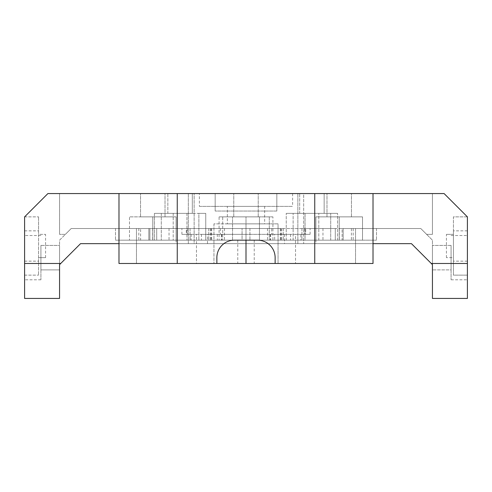 <?xml version="1.0" encoding="UTF-8"?>
<svg xmlns="http://www.w3.org/2000/svg" width="492" height="492" viewBox="0 0 492 492"><rect width="100%" height="100%" fill="white"/><g stroke="black" fill="none" stroke-linecap="round" stroke-linejoin="round"><path stroke-width="0.37" stroke-dasharray="2.46 1.84" d="M373.016 193.565L373.016 243.669L411.466 243.669L80.534 243.669L176.087 243.669L176.087 216.867L129.476 216.867L165.017 216.867L140.546 216.867L152.778 216.867L152.778 240.176L129.476 240.176L129.476 216.867L176.087 216.867L152.778 216.867L176.087 216.867L176.087 240.176L176.087 228.522L156.714 228.522L176.087 228.522L176.087 243.669L80.534 243.669L60.725 263.478L24.6 263.478L24.6 298.435L24.6 216.867L47.902 193.565L24.6 216.867L24.6 263.478L24.6 216.867L47.902 193.565L59.557 193.565L59.557 234.346L59.557 193.565L47.902 193.565L444.098 193.565L432.443 193.565L432.443 234.346L426.613 234.346L420.789 228.522L343.158 228.522L343.158 240.176L376.509 240.176L301.934 240.176L362.524 240.176L315.913 240.176L343.158 240.176L343.158 228.522L376.509 228.522L343.158 228.522L376.509 228.522L343.158 228.522L343.158 240.176L343.158 228.522L420.789 228.522L432.443 240.176L432.443 298.435L432.443 245.416L432.443 298.435L467.4 298.435L467.4 216.867L467.4 298.435L432.443 298.435L467.4 298.435L467.4 216.867L453.415 216.867L453.415 263.478L431.275 263.478L467.4 263.478L431.275 263.478L411.466 243.669L432.443 264.647L411.466 243.669L315.913 243.669L315.913 228.522L335.286 228.522L335.286 240.176L335.286 228.522L315.913 228.522L315.913 243.669L411.466 243.669L80.534 243.669L118.984 243.669L118.984 193.565M467.4 230.853L453.415 230.853L453.415 216.867L467.4 216.867L444.098 193.565L467.4 216.867L444.098 193.565L432.443 193.565L432.443 234.346L426.613 234.346L420.789 228.522L339.32 228.522L339.32 240.176L140.601 240.176L149.875 240.176L149.875 228.522L187.28 228.522L136.462 228.522L136.462 263.478L216.867 263.478L216.867 257.654A17.478 17.478 0 0 1 234.346 240.176L257.654 240.176A17.478 17.478 0 0 1 275.133 257.654L275.133 263.478L373.016 263.478L373.016 243.669M167.846 193.565L192.317 193.565L167.846 193.565L192.317 193.565L167.846 193.565L167.846 213.374L192.317 213.374L167.846 213.374L192.317 213.374L167.846 213.374L167.846 193.565M299.683 193.565L324.154 193.565L299.683 193.565L324.154 193.565L299.683 193.565L299.683 213.374L324.154 213.374L299.683 213.374L324.154 213.374L299.683 213.374L299.683 193.565M199.389 193.565L292.611 193.565L199.389 193.565L199.389 206.382L292.611 206.382L199.389 206.382M246 193.565L233.768 193.565L246 193.565M152.778 193.565L165.017 193.565L152.778 193.565M339.222 193.565L326.983 193.565L339.222 193.565M194.143 193.565L215.17 193.565L188.319 193.565L194.143 193.565L194.143 243.669L188.319 243.669L303.681 243.669L194.143 243.669L194.143 193.565M215.17 193.565L297.857 193.565L215.17 193.565L215.17 211.043L215.17 193.565M303.681 193.565L297.857 193.565L303.681 193.565L303.681 243.669L303.681 193.565M192.317 193.565L192.317 213.374L192.317 193.565M186.96 213.374L154.414 213.374L186.96 213.374L186.96 240.176L186.96 213.374L205.754 213.374L205.754 240.176L154.414 240.176L205.754 240.176L154.414 240.176L205.754 240.176L205.754 213.374L198.873 213.374L198.873 240.176L198.873 213.374L173.202 213.374L173.202 240.176L173.202 213.374L154.414 213.374L154.414 240.176L154.414 213.374L161.29 213.374L161.29 240.176L161.29 213.374L186.96 213.374M211.689 228.522L211.689 240.176L353.182 240.176L342.124 240.176L342.124 228.522L138.818 228.522L149.875 228.522L140.601 228.522L140.601 240.176M140.601 228.522L136.462 228.522L136.462 263.478L118.984 263.478L118.984 243.669M220.311 228.522L271.689 228.522L271.689 234.346L220.311 234.346L220.311 228.522L211.068 228.522L280.932 228.522L280.932 240.176L314.751 240.176L314.751 263.478M271.689 228.522L280.932 228.522M187.28 228.522L187.28 234.346L181.911 234.346L186.296 234.346L186.296 228.522M186.296 234.346L196.474 234.346L196.474 263.478L275.133 263.478M207.501 234.346L221.744 234.346L201.443 234.346L207.501 234.346L207.501 243.669L136.462 243.669L196.474 243.669L196.474 234.346L246 234.346L246 240.176L222.698 240.176L269.302 240.176L246 240.176L246 216.867L233.768 216.867L258.232 216.867L222.698 216.867L222.698 240.176L222.698 216.867L246 216.867L246 240.176M355.538 228.522L355.538 263.478L355.538 228.522M246 234.346L295.526 234.346L295.526 263.478L295.526 243.669L355.538 243.669L284.499 243.669L295.526 243.669L295.526 234.346L305.704 234.346L305.704 228.522M305.704 234.346L310.089 234.346L304.72 234.346L304.72 228.522M304.72 234.346L300.858 234.346L300.858 240.176L280.932 240.176M339.32 228.522L342.124 228.522L342.124 240.176L300.858 240.176M300.858 234.346L270.655 234.346L270.655 240.176M271.689 234.346L270.655 234.346M187.28 234.346L221.345 234.346L221.345 240.176M220.311 234.346L221.345 234.346M274.677 234.346L290.557 234.346L274.677 234.346L274.677 240.176M211.068 228.522L211.068 240.176M207.501 243.669L196.474 243.669L196.474 263.478L216.867 263.478M211.689 240.176L138.818 240.176L149.875 240.176L149.875 228.522L152.68 228.522L71.211 228.522L148.842 228.522L71.211 228.522L59.557 240.176L59.557 264.647L59.557 240.176L71.211 228.522L65.387 234.346L59.557 234.346L65.387 234.346L71.211 228.522L148.842 228.522L148.842 240.176L115.491 240.176L148.842 240.176L115.491 240.176L148.842 240.176L148.842 228.522L71.211 228.522L420.789 228.522L432.443 240.176L432.443 264.647L411.466 243.669L432.443 264.647L431.275 263.478L432.443 264.647L432.443 240.176L432.443 264.647L411.466 243.669L431.275 263.478M432.443 245.416L432.443 269.887L432.443 245.416L451.084 245.416L451.084 269.887L432.443 269.887L451.084 269.887L451.084 245.416L451.084 269.887L451.084 245.416L432.443 245.416M40.916 245.416L40.916 269.887L40.916 245.416L40.916 269.887L40.916 245.416L59.557 245.416L59.557 269.887L40.916 269.887L59.557 269.887L59.557 245.416L59.557 264.647L80.534 243.669L411.466 243.669L80.534 243.669L59.557 264.647L59.557 298.435L59.557 245.416L40.916 245.416M451.084 257.654L451.084 279.794L451.084 257.654M467.4 257.654L467.4 279.794L467.4 257.654M156.714 228.522L156.714 240.176L190.066 240.176L148.842 240.176L156.714 240.176L148.842 240.176L156.714 240.176L156.714 228.522L190.066 228.522L190.066 240.176L190.066 228.522L156.714 228.522L156.714 240.176L156.714 228.522L242.064 228.522L242.064 240.176L283.287 240.176L208.713 240.176L242.064 240.176L242.064 228.522L156.714 228.522M129.476 240.176L152.778 240.176L129.476 240.176L152.778 240.176L152.778 216.867L152.778 240.176L152.778 216.867L129.476 216.867L129.476 240.176M219.088 240.176L232.544 240.176L219.088 240.176L219.088 216.867L259.456 216.867L259.456 240.176L272.912 240.176L259.456 240.176L259.456 216.867L272.912 216.867L272.912 240.176M351.399 228.522L351.399 240.176L339.32 240.176M305.04 240.176L337.586 240.176L286.246 240.176L337.586 240.176L286.246 240.176L305.04 240.176L305.04 213.374L305.04 240.176M362.524 240.176L339.222 240.176L362.524 240.176L362.524 216.867L315.913 216.867L315.913 240.176L315.913 216.867L339.222 216.867L339.222 240.176L339.222 216.867L362.524 216.867L362.524 240.176L362.524 216.867L326.983 216.867L351.454 216.867L339.222 216.867L339.222 240.176L339.222 216.867L315.913 216.867L315.913 240.176L315.913 216.867L362.524 216.867L362.524 240.176M249.936 228.522L249.936 240.176L249.936 228.522L335.286 228.522L249.936 228.522M242.064 228.522L208.713 228.522L242.064 228.522M335.286 228.522L301.934 228.522L335.286 228.522L315.913 228.522L315.913 240.176L315.913 228.522L335.286 228.522L335.286 240.176L335.286 228.522M115.491 228.522L115.491 240.176L115.491 228.522M148.842 228.522L148.842 240.176L148.842 228.522M60.725 263.478L80.534 243.669L59.557 264.647L60.725 263.478L24.6 263.478L24.6 298.435L59.557 298.435L59.557 240.176L71.211 228.522L59.557 240.176L59.557 264.647L80.534 243.669L60.725 263.478L38.585 263.478L38.585 216.867L38.585 234.346L45.578 234.346L38.585 234.346L38.585 257.654L45.578 257.654L38.585 257.654L38.585 275.133L38.585 263.478M40.916 257.654L40.916 279.794L40.916 257.654M24.6 257.654L24.6 279.794L24.6 257.654M59.557 298.435L24.6 298.435L59.557 298.435M453.415 263.478L453.415 275.133L467.4 275.133L453.415 275.133L453.415 230.853M24.6 216.867L38.585 216.867L24.6 216.867M376.509 228.522L376.509 240.176L376.509 228.522M420.789 228.522L432.443 240.176L420.789 228.522M201.443 234.346L201.443 240.176M152.68 228.522L152.68 240.176M290.557 234.346L290.557 240.176M284.499 234.346L284.499 243.669M221.744 234.346L221.744 240.176M237.777 240.176L237.777 263.478M217.323 234.346L217.323 240.176M254.223 240.176L254.223 263.478M270.256 234.346L270.256 240.176M232.544 240.176L232.544 216.867L232.544 240.176M272.912 216.867L219.088 216.867M246 263.478L278.048 263.478L213.952 263.478L246 263.478L246 223.86L278.048 223.86L278.048 263.478L278.048 223.86L246 223.86L246 263.478M213.952 223.86L213.952 263.478L213.952 223.86L246 223.86L213.952 223.86M227.353 223.86L264.647 223.86L227.353 223.86L227.353 206.382L264.647 206.382L264.647 223.86M264.647 206.382L227.353 206.382M292.611 193.565L292.611 206.382M138.818 228.522L138.818 240.176M169.027 228.522L169.027 240.176M210.293 228.522L210.293 240.176M224.469 228.522L224.469 240.176M267.531 228.522L267.531 240.176M280.311 228.522L280.311 240.176M281.707 228.522L281.707 240.176M322.973 228.522L322.973 240.176M353.182 228.522L353.182 240.176M351.399 240.176L314.751 240.176M330.71 240.176L330.71 213.374L286.246 213.374L337.586 213.374L330.71 213.374L330.71 240.176M337.586 240.176L337.586 213.374L337.586 240.176M318.798 240.176L318.798 213.374L318.798 240.176M293.127 240.176L293.127 213.374L293.127 240.176M286.246 240.176L286.246 213.374L286.246 240.176M324.154 193.565L324.154 213.374L324.154 193.565M467.4 261.147L453.415 261.147M453.415 234.346L446.422 234.346L453.415 234.346L453.415 257.654L446.422 257.654L453.415 257.654M24.6 275.133L38.585 275.133L24.6 275.133M24.6 261.147L38.585 261.147M24.6 230.853L38.585 230.853M301.934 228.522L301.934 240.176L301.934 228.522M283.287 228.522L283.287 240.176L283.287 228.522M208.713 228.522L208.713 240.176L208.713 228.522M339.222 216.867L326.983 216.867L339.222 216.867M269.302 216.867L269.302 240.176L269.302 216.867L246 216.867L269.302 216.867M246 216.867L233.768 216.867L246 216.867M176.087 216.867L176.087 240.176L176.087 216.867M330.71 213.374L286.246 213.374L330.71 213.374M152.778 216.867L165.017 216.867L152.778 216.867M188.319 243.669L188.319 193.565L188.319 243.669M276.83 211.043L276.83 193.565L276.83 211.043L215.17 211.043L276.83 211.043M191.142 234.346L191.142 240.176M177.249 240.176L177.249 263.478M38.585 257.654L38.585 234.346M297.857 243.669L297.857 193.565L297.857 243.669M310.089 234.346L310.089 228.522M181.911 234.346L181.911 228.522M451.084 279.794L467.4 279.794L451.084 279.794M451.084 235.514L467.4 235.514L451.084 235.514M40.916 279.794L24.6 279.794L40.916 279.794M40.916 235.514L24.6 235.514L40.916 235.514M326.983 216.867L326.983 193.565L326.983 216.867M351.454 216.867L351.454 193.565L351.454 216.867M233.768 216.867L233.768 193.565L233.768 216.867M258.232 216.867L258.232 193.565L258.232 216.867M446.422 257.654L446.422 234.346M45.578 257.654L45.578 234.346M140.546 216.867L140.546 193.565L140.546 216.867M165.017 216.867L165.017 193.565L165.017 216.867"/><path stroke-width="0.74" d="M118.984 193.565L177.249 193.565L177.249 263.478L118.984 263.478L118.984 193.565L47.902 193.565L24.6 216.867L24.6 263.478L60.725 263.478L80.534 243.669L118.984 243.669M373.016 243.669L411.466 243.669L431.275 263.478L467.4 263.478L467.4 216.867L444.098 193.565L373.016 193.565L373.016 263.478L275.133 263.478L275.133 257.654A17.478 17.478 0 0 0 257.654 240.176L234.346 240.176A17.478 17.478 0 0 0 216.867 257.654L216.867 263.478L177.249 263.478M314.751 263.478L314.751 193.565L373.016 193.565M314.751 193.565L177.249 193.565M467.4 263.478L467.4 298.435L432.443 298.435L432.443 264.647L431.275 263.478M432.443 264.647L432.443 269.887L432.443 264.647M60.725 263.478L59.557 264.647L59.557 298.435L24.6 298.435L24.6 263.478M246 240.176L246 263.478L216.867 263.478M275.133 263.478L246 263.478"/></g></svg>
